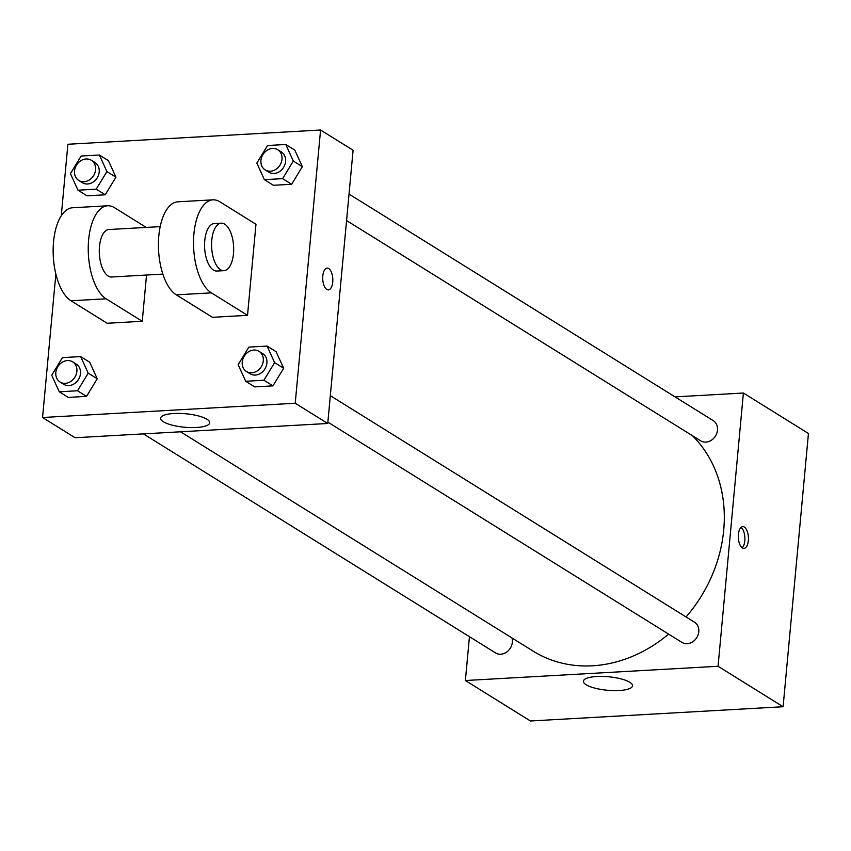 <?xml version="1.0" encoding="UTF-8"?>
<svg xmlns="http://www.w3.org/2000/svg" width="851" height="851" viewBox="0 0 851 851"><rect width="100%" height="100%" fill="white"/><g stroke="black" fill="none" stroke-linecap="round" stroke-linejoin="round"><path stroke-width="1.28" d="M675.056 396.885L743.402 393.024L808.45 433.489L783.101 706.734L530.428 720.988L465.38 680.523L469.444 636.686M686.066 616.954A134.735 113.662 -58.1 0 0 723.712 530.045A134.735 113.662 -58.1 0 0 692.437 435.691M180.518 431.787L533.226 651.185A134.735 113.662 -58.1 0 0 668.641 634.112M743.402 393.024L718.053 666.269L465.38 680.523M143.415 433.882L495.548 652.93A11.893 10.031 -58.1 0 0 506.122 652.43A11.893 10.031 -58.1 0 0 512.355 642.239A11.893 10.031 -58.1 0 0 511.972 637.973M346.57 220.558L700.671 440.818A11.893 10.031 -58.1 0 0 711.245 440.318A11.893 10.031 -58.1 0 0 717.478 430.127A11.893 10.031 -58.1 0 0 713.223 420.628L349.027 194.081M330.326 395.672L694.522 622.219A11.893 10.031 121.9 0 1 696.767 637.612A11.893 10.031 121.9 0 1 681.97 642.409L327.869 422.139M718.053 666.269L783.101 706.734M629.836 682.279A24.679 6.765 5.3 0 1 632.548 685.789A24.679 6.765 5.3 0 1 607.359 690.246A24.679 6.765 5.3 0 1 583.403 681.236A24.679 6.765 5.3 0 1 602.497 676.428A24.679 6.765 5.3 0 1 629.836 682.279M738.402 534.428A10.893 5.032 -93.2 0 1 742.763 526.631A10.893 5.032 -93.2 0 1 748.401 537.236A10.893 5.032 -93.2 0 1 743.987 548.395A10.893 5.032 -93.2 0 1 738.402 534.428M741.03 527.429A10.893 5.032 -93.2 0 1 744.859 537.428A10.893 5.032 -93.2 0 1 742.178 547.799M61.272 215.75L67.899 144.266L320.572 130.012L353.091 150.244L327.741 423.479L75.079 437.744L42.55 417.511L55.868 274.001M238.142 364.707L248.854 347.112L267.086 346.08L274.618 362.643L263.916 380.237L245.684 381.269L238.142 364.707M246.492 371.525L250.098 373.77A11.893 10.031 -58.1 0 0 260.672 373.27A11.893 10.031 -58.1 0 0 266.906 363.079A11.893 10.031 -58.1 0 0 262.661 353.58L259.044 351.335A11.893 10.031 -58.1 0 0 244.248 356.133A11.893 10.031 -58.1 0 0 246.492 371.525A11.893 10.031 -58.1 0 0 257.055 371.025A11.893 10.031 -58.1 0 0 263.299 360.835A11.893 10.031 -58.1 0 0 259.044 351.335M267.086 346.08L276.118 351.697L283.649 368.26L272.948 385.854L254.715 386.886L245.684 381.269M274.618 362.643L283.649 368.26L272.948 385.854L254.715 386.886M263.916 380.237L272.948 385.854M51.73 375.227L62.431 357.633L80.664 356.601L88.206 373.163L77.505 390.758L59.262 391.79L51.73 375.227M60.07 382.046L63.687 384.29A11.893 10.031 -58.1 0 0 74.26 383.79A11.893 10.031 -58.1 0 0 80.494 373.6A11.893 10.031 -58.1 0 0 76.25 364.1L72.633 361.856A11.893 10.031 -58.1 0 0 57.836 366.653A11.893 10.031 -58.1 0 0 60.07 382.046A11.893 10.031 -58.1 0 0 70.644 381.546A11.893 10.031 -58.1 0 0 76.877 371.355A11.893 10.031 -58.1 0 0 72.633 361.856M80.664 356.601L89.706 362.218L97.237 378.78L86.536 396.375L68.303 397.406L59.262 391.79M88.206 373.163L97.237 378.78L86.536 396.375L68.303 397.406M77.505 390.758L86.536 396.375M256.842 163.115L267.554 145.521L285.787 144.489L293.318 161.052L282.617 178.646L264.384 179.678L256.842 163.115M265.193 169.934L268.799 172.179A11.893 10.031 -58.1 0 0 279.373 171.679A11.893 10.031 -58.1 0 0 285.606 161.488A11.893 10.031 -58.1 0 0 281.362 151.989L277.745 149.744A11.893 10.031 -58.1 0 0 262.948 154.542A11.893 10.031 -58.1 0 0 265.193 169.934A11.893 10.031 -58.1 0 0 275.756 169.434A11.893 10.031 -58.1 0 0 282 159.243A11.893 10.031 -58.1 0 0 277.745 149.744M285.787 144.489L294.818 150.116L302.35 166.679L291.648 184.263L273.416 185.295L264.384 179.678M293.318 161.052L302.35 166.679L291.648 184.263L273.416 185.295M282.617 178.646L291.648 184.263M70.431 173.636L81.132 156.041L99.365 155.01L106.907 171.572L96.206 189.167L77.962 190.198L70.431 173.636M78.771 180.455L82.387 182.699A11.893 10.031 -58.1 0 0 92.961 182.199A11.893 10.031 -58.1 0 0 99.195 172.008A11.893 10.031 -58.1 0 0 94.95 162.509L91.334 160.265A11.893 10.031 -58.1 0 0 76.537 165.062A11.893 10.031 -58.1 0 0 78.771 180.455A11.893 10.031 -58.1 0 0 89.344 179.955A11.893 10.031 -58.1 0 0 95.578 169.764A11.893 10.031 -58.1 0 0 91.334 160.265M99.365 155.01L108.407 160.637L115.938 177.199L105.237 194.783L87.004 195.815L77.962 190.198M106.907 171.572L115.938 177.199L105.237 194.783L87.004 195.815M96.206 189.167L105.237 194.783M328.731 268.554A10.893 5.032 86.8 0 0 327.156 268.118A10.893 5.032 -93.2 0 1 328.741 268.554A10.893 5.032 -93.2 0 1 332.826 280.415A10.893 5.032 -93.2 0 1 328.39 289.872A10.893 5.032 86.8 0 0 332.826 280.415A10.893 5.032 86.8 0 0 328.731 268.554M328.39 289.872A10.893 5.032 -93.2 0 1 322.742 279.277A10.893 5.032 -93.2 0 1 327.156 268.118M320.572 130.012L295.223 403.246L327.741 423.479L75.079 437.744M353.091 150.244L327.741 423.479M163.296 421.724A24.679 6.765 5.3 0 1 160.573 418.213A24.679 6.765 5.3 0 1 185.773 413.767A24.679 6.765 5.3 0 1 209.718 422.777A24.679 6.765 5.3 0 1 190.635 427.585A24.679 6.765 5.3 0 1 163.296 421.724M295.223 403.246L42.55 417.511M108.407 160.637L115.938 177.199M89.706 362.218L97.237 378.78M276.118 351.697L283.649 368.26M294.818 150.116L302.35 166.679M146.532 275.033L142.245 321.284L107.152 323.263L71.005 300.775A47.55 21.966 -93.2 0 1 53.156 249.035A47.55 21.966 -93.2 0 1 72.558 207.761L107.651 205.782A47.55 21.966 -93.2 0 1 114.555 207.718L146.223 227.419M255.97 224.26L247.524 315.338L211.378 292.861A47.55 21.966 -93.2 0 1 193.528 241.12A47.55 21.966 -93.2 0 1 212.931 199.836A47.55 21.966 -93.2 0 1 219.835 201.783L255.97 224.26M212.931 199.836L177.838 201.815A47.55 21.966 86.8 0 0 158.435 243.099A47.55 21.966 86.8 0 0 176.285 294.84L212.431 317.317L247.524 315.338M162.86 274.107L111.662 277A23.775 10.978 -93.2 0 1 99.482 246.513A23.775 10.978 -93.2 0 1 108.992 229.525L160.179 226.632M71.005 300.775L106.098 298.797L142.245 321.284M106.098 298.797A47.55 21.966 -93.2 0 1 88.249 247.056A47.55 21.966 -93.2 0 1 107.651 205.782M223.962 270.661L216.941 271.054A23.775 10.978 -93.2 0 1 204.761 240.578A23.775 10.978 -93.2 0 1 214.271 223.579L221.281 223.185A23.775 10.978 -93.2 0 1 233.589 246.301A23.775 10.978 -93.2 0 1 223.962 270.661A23.775 10.978 -93.2 0 1 211.782 240.173A23.775 10.978 -93.2 0 1 221.281 223.185M176.285 294.84L211.378 292.861"/></g></svg>
